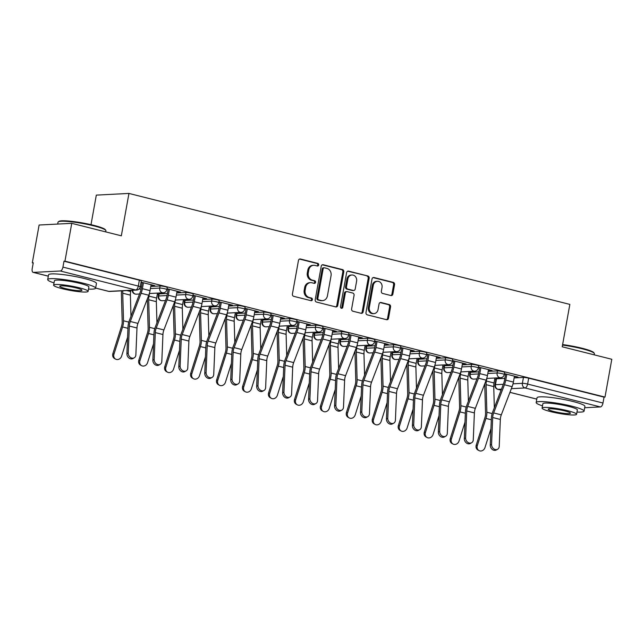 <?xml version="1.0" encoding="UTF-8"?>
<svg xmlns="http://www.w3.org/2000/svg" width="644" height="644" viewBox="0 0 644 644"><rect width="100%" height="100%" fill="white"/><g stroke="black" fill="none" stroke-linecap="round" stroke-linejoin="round"><path stroke-width="0.97" d="M318.691 264.974A1.336 1.167 87 0 0 317.782 263.38L300.426 259.009A1.908 1.666 87 0 0 298.462 260.466L292.416 294.05A1.908 1.666 87 0 0 293.712 296.329L311.068 300.692A1.336 1.167 87 0 0 311.535 298.083L309.289 297.512A6.118 5.329 87 0 1 305.143 290.227L305.642 287.433A6.118 5.329 87 0 1 310.553 282.644A6.118 5.329 87 0 1 311.946 282.78L314.192 283.344A1.336 1.167 87 0 0 314.658 280.728L312.412 280.164A6.118 5.329 87 0 1 308.259 272.879L308.766 270.078A6.118 5.329 87 0 1 313.676 265.288A6.118 5.329 87 0 1 315.069 265.425L317.307 265.988A1.336 1.167 87 0 0 318.691 264.974M317.114 265.94A1.336 1.167 87 0 0 316.832 263.428L299.524 259.073M310.867 300.643A1.336 1.167 87 0 0 310.585 298.132L308.339 297.568L309.289 297.512M313.99 283.296A1.336 1.167 87 0 0 313.709 280.776L311.463 280.212L312.412 280.164M478.878 371.862L470.563 372.288A3.896 0.491 -169.8 0 0 470.056 372.433L469.685 374.526A3.896 0.491 10.2 0 1 470.184 374.381L478.5 373.947M452.925 365.325L444.61 365.752A3.896 0.491 -169.8 0 0 444.102 365.905L443.732 367.998A3.896 0.491 10.2 0 1 444.231 367.845L452.547 367.418M426.972 358.797L418.656 359.223A3.896 0.491 -169.8 0 0 418.149 359.368L417.771 361.461A3.896 0.491 10.2 0 1 418.278 361.316L426.594 360.882M401.019 352.26L392.703 352.687A3.896 0.491 -169.8 0 0 392.196 352.84L391.818 354.933A3.896 0.491 10.2 0 1 392.325 354.78L400.64 354.353M375.066 345.731L366.75 346.158A3.896 0.491 -169.8 0 0 366.243 346.303L365.864 348.396A3.896 0.491 10.2 0 1 366.372 348.251L374.687 347.816M349.112 339.195L340.789 339.621A3.896 0.491 -169.8 0 0 340.29 339.774L339.911 341.867A3.896 0.491 10.2 0 1 340.418 341.714L348.734 341.288M323.151 332.666L314.836 333.093A3.896 0.491 -169.8 0 0 314.336 333.238L313.958 335.331A3.896 0.491 10.2 0 1 314.465 335.186L322.773 334.751M297.198 326.13L288.882 326.556A3.896 0.491 -169.8 0 0 288.375 326.709L288.005 328.802A3.896 0.491 10.2 0 1 288.504 328.649L296.82 328.223M271.245 319.601L262.929 320.028A3.896 0.491 -169.8 0 0 262.422 320.173L262.052 322.266A3.896 0.491 10.2 0 1 262.551 322.121L270.866 321.686M245.292 313.065L236.976 313.491A3.896 0.491 -169.8 0 0 236.469 313.644L236.09 315.737A3.896 0.491 10.2 0 1 236.598 315.584L244.913 315.158M219.338 306.536L211.023 306.963A3.896 0.491 -169.8 0 0 210.516 307.108L210.137 309.201A3.896 0.491 10.2 0 1 210.644 309.056L218.96 308.621M193.385 299.999L185.07 300.426A3.896 0.491 -169.8 0 0 184.562 300.579L184.184 302.672A3.896 0.491 10.2 0 1 184.691 302.519L193.007 302.092M167.432 293.471L159.108 293.897A3.896 0.491 -169.8 0 0 158.609 294.042L158.231 296.135A3.896 0.491 10.2 0 1 158.738 295.99L167.054 295.556M390.9 295.532A1.908 1.666 87 0 0 392.872 294.075L394.563 284.656A1.908 1.666 87 0 0 393.267 282.378L373.995 277.532A1.908 1.666 87 0 0 372.031 278.981L365.985 312.565A1.908 1.666 87 0 0 367.281 314.844L386.553 319.69A1.908 1.666 87 0 0 388.525 318.241L390.57 306.858A1.908 1.666 87 0 0 389.274 304.58L381.031 302.503A1.908 1.666 87 0 0 379.058 303.96L378.044 309.603A5.112 4.46 87 0 1 373.939 313.612A5.112 4.46 87 0 1 369.31 307.405L373.287 285.3A5.112 4.46 87 0 1 377.392 281.291A5.112 4.46 87 0 1 382.021 287.498L381.361 291.177A1.908 1.666 87 0 0 382.657 293.455L390.9 295.532M60.343 271.003L33.416 272.396A3.896 1.843 -75.9 0 1 33.15 272.372A3.896 1.843 -75.9 0 1 32.2 268.693L33.263 262.8L32.305 262.849L39.115 225.022L71.75 223.339L121.33 235.817L128.953 193.433L569.843 304.403L562.22 346.786L611.8 359.272L604.998 397.09L64.947 261.166L63.998 261.214L62.935 267.107L138.299 286.073A3.896 0.491 10.2 0 1 140.231 286.862L141.294 280.969A3.896 0.491 10.2 0 0 139.362 280.18L138.299 286.073A3.896 1.843 -75.9 0 1 135.715 289.977L60.343 271.003A3.896 1.843 -75.9 0 0 62.935 267.107M71.75 223.339L64.947 261.166M343.775 271.873A1.908 1.666 87 0 0 342.479 269.594L323.208 264.748A1.908 1.666 87 0 0 321.243 266.197L315.198 299.782A1.908 1.666 87 0 0 316.494 302.06L335.766 306.906A1.908 1.666 87 0 0 337.738 305.457L343.775 271.873L342.825 271.921A1.908 1.666 87 0 0 341.529 269.643L322.306 264.805M348.605 271.14L367.877 275.986A1.908 1.666 87 0 1 369.173 278.264L363.127 311.849A1.908 1.666 87 0 1 361.163 313.298L352.912 311.229A1.908 1.666 87 0 1 351.616 308.951L354.071 295.33A1.908 1.666 87 0 0 352.767 293.052L347.301 291.676A1.908 1.666 87 0 0 345.329 293.133L342.777 307.309A1.336 1.167 87 0 1 340.491 306.737L346.633 272.589A1.908 1.666 87 0 1 348.605 271.14L347.744 271.18M496.516 378.817L495.461 384.709A3.896 0.491 10.2 0 0 494.954 384.862L496.017 378.97A3.896 0.491 10.2 0 1 496.516 378.817L504.832 378.39M514.145 377.915L523.443 377.432L522.389 383.325A3.896 0.491 10.2 0 1 527.613 384.066L602.985 403.031A3.896 1.843 104.1 0 1 600.393 406.936L584.68 407.741M32.305 262.849L33.214 263.074M157.305 294.308L158.505 294.614M183.258 300.837L184.458 301.142M209.211 307.373L210.411 307.679M235.165 313.902L236.372 314.208M261.118 320.438L262.325 320.744M287.071 326.967L288.279 327.273M313.024 333.503L314.232 333.809M338.986 340.032L340.185 340.338M364.939 346.569L366.138 346.875M390.892 353.097L392.091 353.403M416.845 359.634L418.045 359.94M442.798 366.162L444.006 366.468M468.751 372.699L469.959 373.005M494.705 379.227L495.912 379.533M91.005 224.676L96.318 195.116L128.953 193.433M604.998 397.09L604.04 397.139L602.985 403.031M151.026 285.107L153.256 285.67L153.336 285.26M153.256 285.67L154.689 285.598L141.076 282.169M159.406 292.988L160.227 292.948M160.187 293.189L161.612 293.109L160.831 292.915M176.979 291.643L179.217 292.207L179.29 291.788M179.217 292.207L180.642 292.135L167.029 288.705M185.359 299.524L186.18 299.484M186.14 299.718L187.565 299.645L186.784 299.452M202.941 298.172L205.17 298.736L205.243 298.325M205.17 298.736L206.595 298.663L192.983 295.234M211.312 306.053L212.134 306.013M212.093 306.254L213.518 306.174L212.745 305.981M228.894 304.709L231.124 305.272L231.196 304.853M231.124 305.272L232.548 305.2L218.936 301.77M237.266 312.59L238.087 312.549M238.047 312.783L239.471 312.71L238.699 312.517M254.847 311.237L257.077 311.801L257.149 311.39M257.077 311.801L258.502 311.728L244.889 308.299M263.227 319.118L264.04 319.078M264 319.319L265.425 319.239L264.652 319.046M280.8 317.774L283.03 318.337L283.102 317.919M283.03 318.337L284.455 318.265L270.842 314.836M289.18 325.655L290.001 325.614M289.953 325.848L291.386 325.775L290.605 325.582M306.753 324.302L308.983 324.866L309.064 324.455M308.983 324.866L310.416 324.793L296.803 321.364M315.133 332.183L315.954 332.143M315.906 332.385L317.339 332.304L316.558 332.111M332.707 330.839L334.936 331.402L335.017 330.984M334.936 331.402L336.369 331.33L322.757 327.901M341.087 338.72L341.908 338.68M341.867 338.913L343.292 338.841L342.511 338.647M358.66 337.367L360.898 337.931L360.97 337.52M360.898 337.931L362.322 337.858L348.71 334.429M367.04 345.248L367.861 345.208M367.821 345.45L369.245 345.369L368.465 345.176M384.621 343.904L386.851 344.468L386.923 344.049M386.851 344.468L388.276 344.395L374.663 340.966M392.993 351.785L393.814 351.745M393.774 351.978L395.199 351.906L394.426 351.713M410.574 350.433L412.804 350.996L412.876 350.586M412.804 350.996L414.229 350.924L400.616 347.494M418.946 358.314L419.767 358.273M419.727 358.515L421.152 358.434L420.379 358.241M436.527 356.969L438.757 357.533L438.83 357.114M438.757 357.533L440.182 357.46L426.57 354.031M444.907 364.85L445.72 364.81M445.68 365.043L447.105 364.971L446.332 364.778M462.481 363.498L464.71 364.061L464.783 363.651M464.71 364.061L466.135 363.989L452.523 360.56M470.861 371.379L471.682 371.338M471.633 371.58L473.066 371.499L472.285 371.306M488.434 370.034L490.664 370.598L490.744 370.179M490.664 370.598L492.096 370.525L478.484 367.096M488.192 371.379L497.49 370.896L497.112 372.989A3.896 0.491 10.2 0 1 501.467 373.528A3.896 0.491 10.2 0 1 504.276 374.518L504.654 372.425A3.896 0.491 -169.8 0 0 501.845 371.435A3.896 0.491 -169.8 0 0 497.49 370.896M462.239 364.85L471.537 364.367L471.158 366.46A3.896 0.491 10.2 0 1 475.514 366.991A3.896 0.491 10.2 0 1 478.323 367.982L478.693 365.897A3.896 0.491 -169.8 0 0 475.892 364.907A3.896 0.491 -169.8 0 0 471.537 364.367M436.286 358.314L445.584 357.831L445.205 359.924A3.896 0.491 10.2 0 1 449.56 360.463A3.896 0.491 10.2 0 1 452.37 361.453L452.74 359.36A3.896 0.491 -169.8 0 0 449.939 358.37A3.896 0.491 -169.8 0 0 445.584 357.831M410.333 351.785L419.63 351.302L419.252 353.395A3.896 0.491 10.2 0 1 423.607 353.926A3.896 0.491 10.2 0 1 426.409 354.916L426.787 352.832A3.896 0.491 -169.8 0 0 423.985 351.841A3.896 0.491 -169.8 0 0 419.63 351.302M384.371 345.248L393.677 344.765L393.299 346.858A3.896 0.491 10.2 0 1 397.654 347.398A3.896 0.491 10.2 0 1 400.455 348.388L400.834 346.295A3.896 0.491 -169.8 0 0 398.024 345.305A3.896 0.491 -169.8 0 0 393.677 344.765M358.418 338.72L367.716 338.237L367.346 340.33A3.896 0.491 10.2 0 1 371.701 340.861A3.896 0.491 10.2 0 1 374.502 341.851L374.88 339.766A3.896 0.491 -169.8 0 0 372.071 338.776A3.896 0.491 -169.8 0 0 367.716 338.237M332.465 332.183L341.763 331.7L341.392 333.793A3.896 0.491 10.2 0 1 345.739 334.333A3.896 0.491 10.2 0 1 348.549 335.323L348.927 333.23A3.896 0.491 -169.8 0 0 346.118 332.24A3.896 0.491 -169.8 0 0 341.763 331.7M306.512 325.655L315.81 325.172L315.431 327.265A3.896 0.491 10.2 0 1 319.786 327.796A3.896 0.491 10.2 0 1 322.596 328.786L322.974 326.701A3.896 0.491 -169.8 0 0 320.165 325.711A3.896 0.491 -169.8 0 0 315.81 325.172M280.559 319.118L289.856 318.635L289.478 320.728A3.896 0.491 10.2 0 1 293.833 321.267A3.896 0.491 10.2 0 1 296.643 322.258L297.013 320.165A3.896 0.491 -169.8 0 0 294.211 319.174A3.896 0.491 -169.8 0 0 289.856 318.635M254.605 312.59L263.903 312.107L263.525 314.2A3.896 0.491 10.2 0 1 267.88 314.731A3.896 0.491 10.2 0 1 270.689 315.721L271.06 313.636A3.896 0.491 -169.8 0 0 268.258 312.646A3.896 0.491 -169.8 0 0 263.903 312.107M228.652 306.053L237.95 305.57L237.572 307.663A3.896 0.491 10.2 0 1 241.927 308.202A3.896 0.491 10.2 0 1 244.728 309.192L245.106 307.099A3.896 0.491 -169.8 0 0 242.305 306.109A3.896 0.491 -169.8 0 0 237.95 305.57M202.691 299.524L211.997 299.041L211.618 301.134A3.896 0.491 10.2 0 1 215.973 301.666A3.896 0.491 10.2 0 1 218.775 302.656L219.153 300.571A3.896 0.491 -169.8 0 0 216.344 299.581A3.896 0.491 -169.8 0 0 211.997 299.041M176.738 292.988L186.036 292.505L185.665 294.598A3.896 0.491 10.2 0 1 190.02 295.137A3.896 0.491 10.2 0 1 192.822 296.127L193.2 294.034A3.896 0.491 -169.8 0 0 190.391 293.044A3.896 0.491 -169.8 0 0 186.036 292.505M140.199 286.999L141.471 286.934M150.785 286.459L160.082 285.976L159.712 288.069A3.896 0.491 10.2 0 1 164.059 288.601A3.896 0.491 10.2 0 1 166.868 289.591L167.247 287.506A3.896 0.491 -169.8 0 0 164.437 286.516A3.896 0.491 -169.8 0 0 160.082 285.976M496.814 377.915L497.635 377.875M514.387 376.563L518.05 377.054L504.437 373.625M140.996 282.587L142.203 282.893M497.587 378.108L499.019 378.036L498.239 377.843M516.617 377.126L516.697 376.716M604.04 397.139L528.676 378.173A3.896 0.491 -169.8 0 0 523.443 377.432M63.998 261.214L139.362 280.18M166.957 289.116L168.156 289.422M192.91 295.652L194.11 295.958M218.863 302.181L220.063 302.487M244.817 308.718L246.016 309.023M270.77 315.246L271.977 315.552M296.723 321.783L297.931 322.081M322.676 328.311L323.884 328.617M348.637 334.848L349.837 335.146M374.591 341.376L375.79 341.682M400.544 347.913L401.743 348.211M426.497 354.442L427.697 354.747M452.45 360.978L453.658 361.276M478.403 367.507L479.611 367.813M504.357 374.043L505.564 374.341M313.676 265.288L312.726 265.336A6.118 5.329 87 0 0 307.816 270.134L308.766 270.078M311.463 280.212A6.118 5.329 87 0 1 307.309 272.927L307.816 270.134M310.553 282.644L309.603 282.692A6.118 5.329 87 0 0 304.692 287.482L305.642 287.433M308.339 297.568A6.118 5.329 87 0 1 304.185 290.283L304.692 287.482M335.717 306.898A1.908 1.666 87 0 0 336.788 305.506L342.825 271.921M324.536 267.807A1.336 1.167 87 0 0 323.159 268.83L317.854 298.309A1.336 1.167 87 0 0 318.764 299.903L321.131 300.498A6.118 5.329 87 0 0 322.523 300.635A6.118 5.329 87 0 0 327.434 295.838L331.056 275.688A6.118 5.329 87 0 0 326.902 268.403L324.536 267.807M323.586 267.856A1.336 1.167 87 0 0 322.209 268.878L323.159 268.83M322.523 300.635L321.565 300.684A6.118 5.329 87 0 1 320.181 300.547L317.814 299.951A1.336 1.167 87 0 1 316.904 298.357L322.209 268.878M347.704 271.196L367.877 275.986M361.115 313.29A1.908 1.666 87 0 0 362.178 311.897L368.223 278.313A1.908 1.666 87 0 0 366.927 276.034M346.866 291.635L345.917 291.684A1.908 1.666 87 0 0 344.379 293.181L341.827 307.357L342.777 307.309M341.223 308.267A1.336 1.167 87 0 0 341.827 307.357M356.607 281.195A5.112 4.46 87 0 0 351.978 274.996A5.112 4.46 87 0 0 347.873 278.997L346.472 286.789A1.908 1.666 87 0 0 347.768 289.067L353.242 290.444A1.908 1.666 87 0 0 355.206 288.987L356.607 281.195M351.978 274.996L351.028 275.044A5.112 4.46 87 0 0 346.923 279.045L347.873 278.997M353.677 290.484L352.719 290.533A1.908 1.666 87 0 1 352.292 290.492L346.818 289.116A1.908 1.666 87 0 1 345.522 286.838L346.923 279.045M377.392 281.291L376.434 281.339A5.112 4.46 87 0 0 372.337 285.348L373.287 285.3M373.939 313.612L372.989 313.66A5.112 4.46 87 0 1 368.352 307.454L372.337 285.348M386.505 319.682A1.908 1.666 87 0 0 387.575 318.289L389.62 306.906A1.908 1.666 87 0 0 388.324 304.628L380.121 302.567M390.852 295.524A1.908 1.666 87 0 0 391.922 294.131L393.613 284.704A1.908 1.666 87 0 0 392.317 282.426L373.093 277.588M115.598 359.111L114.519 358.515A4.476 3.912 -60.8 0 1 112.877 353.637L113.948 354.232A4.476 3.912 119.2 0 0 115.598 359.111A4.476 3.912 119.2 0 0 121.603 356.164L127.584 337.263M130.885 290.355L130.676 291.515A9.732 4.605 -75.9 0 0 130.386 295.137L130.974 316.276M121.603 290.838A12.268 5.796 -75.9 0 0 121.418 294.219L122.191 321.799A7.205 3.405 104.1 0 1 121.507 326.363L112.877 353.637M122.843 290.774A9.732 4.605 -75.9 0 0 122.73 293.213L123.503 320.793A9.732 4.605 104.1 0 1 122.585 326.959L113.948 354.232M128.22 352.944A4.476 3.614 61.2 0 0 130.177 357.219A4.476 3.614 61.2 0 0 134.202 357.831A4.476 3.614 61.2 0 0 135.868 354.876L136.987 327.989L129.331 326.057L128.22 352.944L126.908 353.669A4.476 3.614 -118.8 0 0 128.864 357.943A4.476 3.614 -118.8 0 0 132.889 358.555L134.202 357.831M142.276 282.474L141.149 288.754A9.732 4.605 104.1 0 1 140.126 292.416L129.323 320.591A9.732 4.605 -75.9 0 0 128.019 326.782L126.908 353.669M143.451 282.772L142.388 288.689A12.268 5.796 104.1 0 1 141.1 293.302L130.297 321.477A7.205 3.405 -75.9 0 0 129.331 326.057M151.107 284.696L150.036 290.613A12.268 5.796 104.1 0 1 148.756 295.226L137.945 323.409A7.205 3.405 -75.9 0 0 136.987 327.989M141.551 365.639L140.481 365.043A4.476 3.912 -60.8 0 1 138.83 360.173L139.909 360.769A4.476 3.912 119.2 0 0 141.551 365.639A4.476 3.912 119.2 0 0 147.557 362.693L153.538 343.799M149.448 293.503L148.973 296.119A9.732 4.605 -75.9 0 0 148.684 299.742L149.456 327.321A9.732 4.605 104.1 0 1 148.539 333.495L139.909 360.769M157.522 293.084L156.629 298.043A9.732 4.605 -75.9 0 0 156.339 301.674L156.935 322.805M147.42 298.711A12.268 5.796 -75.9 0 0 147.371 300.748L148.144 328.327A7.205 3.405 104.1 0 1 147.468 332.9L138.83 360.173M167.504 372.176L166.434 371.58A4.476 3.912 -60.8 0 1 164.784 366.702L165.862 367.297A4.476 3.912 119.2 0 0 167.504 372.176A4.476 3.912 119.2 0 0 173.51 369.229L179.491 350.328M175.401 300.04L174.927 302.656A9.732 4.605 -75.9 0 0 174.637 306.278L175.41 333.858A9.732 4.605 104.1 0 1 174.492 340.024L165.862 367.297M183.476 299.621L182.582 304.58A9.732 4.605 -75.9 0 0 182.292 308.202L182.888 329.342M173.373 305.24A12.268 5.796 -75.9 0 0 173.325 307.285L174.097 334.864A7.205 3.405 104.1 0 1 173.421 339.428L164.784 366.702M154.174 359.481A4.476 3.614 61.2 0 0 156.13 363.755A4.476 3.614 61.2 0 0 160.155 364.367A4.476 3.614 61.2 0 0 161.821 361.405L162.94 334.518L155.285 332.594L154.174 359.481L152.861 360.205A4.476 3.614 -118.8 0 0 154.826 364.48A4.476 3.614 -118.8 0 0 158.851 365.084L160.155 364.367M168.229 289.011L167.102 295.29A9.732 4.605 104.1 0 1 166.08 298.945L155.276 327.12A9.732 4.605 -75.9 0 0 153.972 333.318L152.861 360.205M169.404 289.301L168.342 295.226A12.268 5.796 104.1 0 1 167.054 299.838L156.251 328.013A7.205 3.405 -75.9 0 0 155.285 332.594M177.06 291.233L175.989 297.15A12.268 5.796 104.1 0 1 174.709 301.762L163.898 329.937A7.205 3.405 -75.9 0 0 162.94 334.518M180.127 366.009A4.476 3.614 61.2 0 0 182.091 370.284A4.476 3.614 61.2 0 0 186.108 370.896A4.476 3.614 61.2 0 0 187.782 367.941L188.893 341.054L181.238 339.122L180.127 366.009L178.815 366.734A4.476 3.614 -118.8 0 0 180.779 371.008A4.476 3.614 -118.8 0 0 184.804 371.62L186.108 370.896M194.182 295.54L193.055 301.819A9.732 4.605 104.1 0 1 192.041 305.481L181.23 333.656A9.732 4.605 -75.9 0 0 179.926 339.847L178.815 366.734M195.357 295.838L194.295 301.754A12.268 5.796 104.1 0 1 193.007 306.367L182.204 334.542A7.205 3.405 -75.9 0 0 181.238 339.122M203.013 297.761L201.95 303.678A12.268 5.796 104.1 0 1 200.662 308.291L189.859 336.474A7.205 3.405 -75.9 0 0 188.893 341.054M58.29 221.834L58.958 221.375A23.756 3.011 10.2 0 1 93.686 225.32A23.756 3.011 10.2 0 1 105.326 229.715L105.801 230.375A24.335 3.083 -169.8 0 0 93.863 225.875A24.335 3.083 -169.8 0 0 58.29 221.834A24.335 3.083 -169.8 0 0 58.024 222.18L57.686 224.064M105.729 231.896L105.922 230.802A24.335 3.083 -169.8 0 0 105.801 230.375M88.51 289.1A24.335 3.083 -169.8 0 0 95.594 288.198A24.335 3.083 -169.8 0 0 83.535 283.279A24.335 3.083 -169.8 0 0 47.696 279.585A24.335 3.083 -169.8 0 0 54.024 282.893M95.594 288.198L96.455 283.449A24.335 3.083 -169.8 0 0 84.396 278.53A24.335 3.083 -169.8 0 0 48.55 274.827L47.696 279.585M53.613 285.163L54.402 280.792A17.525 2.222 10.2 0 1 80.21 283.449A17.525 2.222 10.2 0 1 88.888 286.999L88.099 291.37A17.525 2.222 -169.8 0 0 79.421 287.82A17.525 2.222 -169.8 0 0 53.613 285.163A17.525 2.222 -169.8 0 0 62.291 288.705A17.525 2.222 -169.8 0 0 88.099 291.37M76.378 287.981A11.294 1.433 -169.8 0 0 59.747 286.266A11.294 1.433 -169.8 0 0 65.342 288.544A11.294 1.433 -169.8 0 0 81.973 290.267A11.294 1.433 -169.8 0 0 76.378 287.981M562.615 344.588A23.756 3.011 10.2 0 1 582.16 348.267A23.756 3.011 10.2 0 1 593.8 352.662L594.275 353.323A24.335 3.083 -169.8 0 0 582.337 348.823A24.335 3.083 -169.8 0 0 562.526 345.079M594.203 354.836L594.396 353.749A24.335 3.083 -169.8 0 0 594.275 353.323M576.984 412.047A24.335 3.083 -169.8 0 0 584.068 411.146A24.335 3.083 -169.8 0 0 572.009 406.227A24.335 3.083 -169.8 0 0 536.17 402.532A24.335 3.083 -169.8 0 0 542.498 405.841M584.068 411.146L584.921 406.396A24.335 3.083 -169.8 0 0 572.87 401.47A24.335 3.083 -169.8 0 0 537.024 397.775L536.17 402.532M542.087 408.111L542.876 403.732A17.525 2.222 10.2 0 1 568.684 406.396A17.525 2.222 10.2 0 1 577.362 409.938L576.573 414.309A17.525 2.222 -169.8 0 0 567.895 410.767A17.525 2.222 -169.8 0 0 542.087 408.111A17.525 2.222 -169.8 0 0 550.765 411.653A17.525 2.222 -169.8 0 0 576.573 414.309M564.852 410.928A11.294 1.433 -169.8 0 0 548.221 409.214A11.294 1.433 -169.8 0 0 553.816 411.492A11.294 1.433 -169.8 0 0 570.447 413.207A11.294 1.433 -169.8 0 0 564.852 410.928M193.458 378.704L192.387 378.108A4.476 3.912 -60.8 0 1 190.745 373.238L191.815 373.834A4.476 3.912 119.2 0 0 193.458 378.704A4.476 3.912 119.2 0 0 199.471 375.758L205.444 356.865M201.355 306.568L200.888 309.184A9.732 4.605 -75.9 0 0 200.59 312.807L201.371 340.386A9.732 4.605 104.1 0 1 200.445 346.561L191.815 373.834M209.429 306.15L208.535 311.108A9.732 4.605 -75.9 0 0 208.245 314.739L208.841 335.87M199.326 311.777A12.268 5.796 -75.9 0 0 199.278 313.813L200.059 341.392A7.205 3.405 104.1 0 1 199.374 345.965L190.745 373.238M219.411 385.241L218.34 384.645A4.476 3.912 -60.8 0 1 216.698 379.767L217.769 380.363A4.476 3.912 119.2 0 0 219.411 385.241A4.476 3.912 119.2 0 0 225.424 382.295L231.405 363.393M227.308 313.105L226.841 315.721A9.732 4.605 -75.9 0 0 226.543 319.344L227.324 346.923A9.732 4.605 104.1 0 1 226.398 353.089L217.769 380.363M235.382 312.686L234.488 317.645A9.732 4.605 -75.9 0 0 234.199 321.267L234.794 342.407M225.279 318.305A12.268 5.796 -75.9 0 0 225.231 320.35L226.012 347.929A7.205 3.405 104.1 0 1 225.328 352.493L216.698 379.767M245.364 391.769L244.293 391.174A4.476 3.912 -60.8 0 1 242.651 386.303L243.722 386.899A4.476 3.912 119.2 0 0 245.364 391.769A4.476 3.912 119.2 0 0 251.377 388.823L257.358 369.93M253.261 319.633L252.794 322.25A9.732 4.605 -75.9 0 0 252.504 325.872L253.277 353.451A9.732 4.605 104.1 0 1 252.351 359.626L243.722 386.899M261.335 319.215L260.45 324.173A9.732 4.605 -75.9 0 0 260.152 327.804L260.748 348.935M251.232 324.842A12.268 5.796 -75.9 0 0 251.192 326.878L251.965 354.458A7.205 3.405 104.1 0 1 251.281 359.03L242.651 386.303M206.08 372.546A4.476 3.614 61.2 0 0 208.044 376.821A4.476 3.614 61.2 0 0 212.069 377.432A4.476 3.614 61.2 0 0 213.736 374.47L214.846 347.583L207.191 345.659L206.08 372.546L204.768 373.27A4.476 3.614 -118.8 0 0 206.732 377.537A4.476 3.614 -118.8 0 0 210.757 378.149L212.069 377.432M220.143 302.076L219.008 308.355A9.732 4.605 104.1 0 1 217.994 312.01L207.183 340.185A9.732 4.605 -75.9 0 0 205.879 346.383L204.768 373.27M221.311 302.366L220.248 308.291A12.268 5.796 104.1 0 1 218.96 312.904L208.157 341.079A7.205 3.405 -75.9 0 0 207.191 345.659M228.966 304.298L227.904 310.215A12.268 5.796 104.1 0 1 226.616 314.827L215.812 343.002A7.205 3.405 -75.9 0 0 214.846 347.583M232.033 379.075A4.476 3.614 61.2 0 0 233.997 383.349A4.476 3.614 61.2 0 0 238.022 383.961A4.476 3.614 61.2 0 0 239.689 381.007L240.8 354.12L233.144 352.188L232.033 379.075L230.721 379.799A4.476 3.614 -118.8 0 0 232.685 384.074A4.476 3.614 -118.8 0 0 236.71 384.685L238.022 383.961M246.097 308.605L244.962 314.884A9.732 4.605 104.1 0 1 243.947 318.547L233.136 346.722A9.732 4.605 -75.9 0 0 231.84 352.912L230.721 379.799M247.264 308.903L246.201 314.819A12.268 5.796 104.1 0 1 244.921 319.432L234.11 347.607A7.205 3.405 -75.9 0 0 233.144 352.188M254.919 310.827L253.857 316.743A12.268 5.796 104.1 0 1 252.569 321.356L241.766 349.539A7.205 3.405 -75.9 0 0 240.8 354.12M257.986 385.611A4.476 3.614 61.2 0 0 259.951 389.886A4.476 3.614 61.2 0 0 263.976 390.497A4.476 3.614 61.2 0 0 265.642 387.535L266.753 360.648L259.105 358.724L257.986 385.611L256.674 386.336A4.476 3.614 -118.8 0 0 258.638 390.602A4.476 3.614 -118.8 0 0 262.663 391.214L263.976 390.497M272.05 315.141L270.923 321.42A9.732 4.605 104.1 0 1 269.9 325.075L259.089 353.25A9.732 4.605 -75.9 0 0 257.793 359.449L256.674 386.336M273.225 315.431L272.154 321.356A12.268 5.796 104.1 0 1 270.874 325.969L260.063 354.144A7.205 3.405 -75.9 0 0 259.105 358.724M280.873 317.363L279.81 323.28A12.268 5.796 104.1 0 1 278.522 327.893L267.719 356.068A7.205 3.405 -75.9 0 0 266.753 360.648M271.325 398.306L270.247 397.71A4.476 3.912 -60.8 0 1 268.604 392.832L269.675 393.428A4.476 3.912 119.2 0 0 271.325 398.306A4.476 3.912 119.2 0 0 277.331 395.36L283.312 376.458M279.214 326.17L278.747 328.786A9.732 4.605 -75.9 0 0 278.458 332.409L279.23 359.988A9.732 4.605 104.1 0 1 278.313 366.154L269.675 393.428M287.296 325.751L286.403 330.71A9.732 4.605 -75.9 0 0 286.105 334.333L286.701 355.472M277.194 331.37A12.268 5.796 -75.9 0 0 277.145 333.415L277.918 360.994A7.205 3.405 104.1 0 1 277.234 365.559L268.604 392.832M283.94 392.14A4.476 3.614 61.2 0 0 285.904 396.414A4.476 3.614 61.2 0 0 289.929 397.026A4.476 3.614 61.2 0 0 291.595 394.072L292.706 367.185L285.059 365.253L283.94 392.14L282.636 392.864A4.476 3.614 -118.8 0 0 284.592 397.139A4.476 3.614 -118.8 0 0 288.617 397.751L289.929 397.026M298.003 321.67L296.876 327.949A9.732 4.605 104.1 0 1 295.854 331.612L285.051 359.787A9.732 4.605 -75.9 0 0 283.746 365.977L282.636 392.864M299.178 321.968L298.108 327.885A12.268 5.796 104.1 0 1 296.828 332.497L286.017 360.672A7.205 3.405 -75.9 0 0 285.059 365.253M306.826 323.892L305.763 329.809A12.268 5.796 104.1 0 1 304.483 334.421L293.672 362.604A7.205 3.405 -75.9 0 0 292.706 367.185M297.278 404.834L296.2 404.239A4.476 3.912 -60.8 0 1 294.558 399.369L295.628 399.964A4.476 3.912 119.2 0 0 297.278 404.834A4.476 3.912 119.2 0 0 303.284 401.888L309.265 382.995M305.176 332.698L304.701 335.315A9.732 4.605 -75.9 0 0 304.411 338.937L305.184 366.517A9.732 4.605 104.1 0 1 304.266 372.691L295.628 399.964M313.25 332.28L312.356 337.239A9.732 4.605 -75.9 0 0 312.066 340.869L312.654 362M303.147 337.907A12.268 5.796 -75.9 0 0 303.099 339.943L303.871 367.523A7.205 3.405 104.1 0 1 303.187 372.095L294.558 399.369M309.901 398.676A4.476 3.614 61.2 0 0 311.857 402.951A4.476 3.614 61.2 0 0 315.882 403.563A4.476 3.614 61.2 0 0 317.548 400.6L318.659 373.713L311.012 371.789L309.901 398.676L308.589 399.401A4.476 3.614 -118.8 0 0 310.545 403.667A4.476 3.614 -118.8 0 0 314.57 404.279L315.882 403.563M323.956 328.207L322.829 334.486A9.732 4.605 104.1 0 1 321.807 338.14L311.004 366.315A9.732 4.605 -75.9 0 0 309.7 372.514L308.589 399.401M325.131 328.496L324.061 334.421A12.268 5.796 104.1 0 1 322.781 339.034L311.978 367.209A7.205 3.405 -75.9 0 0 311.012 371.789M332.787 330.428L331.716 336.345A12.268 5.796 104.1 0 1 330.436 340.958L319.625 369.133A7.205 3.405 -75.9 0 0 318.659 373.713M323.232 411.371L322.161 410.767A4.476 3.912 -60.8 0 1 320.511 405.897L321.589 406.493A4.476 3.912 119.2 0 0 323.232 411.371A4.476 3.912 119.2 0 0 329.237 408.425L335.218 389.523M331.129 339.235L330.654 341.851A9.732 4.605 -75.9 0 0 330.364 345.474L331.137 373.053A9.732 4.605 104.1 0 1 330.219 379.219L321.589 406.493M339.203 338.816L338.309 343.775A9.732 4.605 -75.9 0 0 338.019 347.398L338.615 368.537M329.1 344.435A12.268 5.796 -75.9 0 0 329.052 346.48L329.825 374.059A7.205 3.405 104.1 0 1 329.14 378.624L320.511 405.897M335.854 405.205A4.476 3.614 61.2 0 0 337.81 409.479A4.476 3.614 61.2 0 0 341.835 410.091A4.476 3.614 61.2 0 0 343.502 407.137L344.621 380.25L336.965 378.318L335.854 405.205L334.542 405.929A4.476 3.614 -118.8 0 0 336.498 410.204A4.476 3.614 -118.8 0 0 340.523 410.816L341.835 410.091M349.909 334.735L348.782 341.014A9.732 4.605 104.1 0 1 347.76 344.677L336.957 372.852A9.732 4.605 -75.9 0 0 335.653 379.042L334.542 405.929M351.085 335.033L350.022 340.95A12.268 5.796 104.1 0 1 348.734 345.562L337.931 373.737A7.205 3.405 -75.9 0 0 336.965 378.318M358.74 336.957L357.67 342.874A12.268 5.796 104.1 0 1 356.39 347.486L345.578 375.669A7.205 3.405 -75.9 0 0 344.621 380.25M349.185 417.9L348.114 417.304A4.476 3.912 -60.8 0 1 346.464 412.434L347.543 413.029A4.476 3.912 119.2 0 0 349.185 417.9A4.476 3.912 119.2 0 0 355.19 414.953L361.171 396.06M357.082 345.764L356.607 348.38A9.732 4.605 -75.9 0 0 356.317 352.002L357.09 379.582A9.732 4.605 104.1 0 1 356.172 385.756L347.543 413.029M365.156 345.345L364.263 350.304A9.732 4.605 -75.9 0 0 363.973 353.934L364.568 375.066M355.053 350.972A12.268 5.796 -75.9 0 0 355.005 353.009L355.778 380.588A7.205 3.405 104.1 0 1 355.102 385.16L346.464 412.434M361.807 411.741A4.476 3.614 61.2 0 0 363.763 416.016A4.476 3.614 61.2 0 0 367.788 416.628A4.476 3.614 61.2 0 0 369.455 413.665L370.574 386.778L362.918 384.854L361.807 411.741L360.495 412.466A4.476 3.614 -118.8 0 0 362.459 416.732A4.476 3.614 -118.8 0 0 366.484 417.344L367.788 416.628M375.863 341.272L374.736 347.551A9.732 4.605 104.1 0 1 373.721 351.205L362.91 379.38A9.732 4.605 -75.9 0 0 361.606 385.579L360.495 412.466M377.038 341.562L375.975 347.486A12.268 5.796 104.1 0 1 374.687 352.099L363.884 380.274A7.205 3.405 -75.9 0 0 362.918 384.854M384.693 343.485L383.623 349.41A12.268 5.796 104.1 0 1 382.343 354.023L371.54 382.198A7.205 3.405 -75.9 0 0 370.574 386.778M375.138 424.436L374.067 423.833A4.476 3.912 -60.8 0 1 372.417 418.962L373.496 419.558A4.476 3.912 119.2 0 0 375.138 424.436A4.476 3.912 119.2 0 0 381.151 421.49L387.125 402.589M383.035 352.3L382.568 354.916A9.732 4.605 -75.9 0 0 382.27 358.539L383.051 386.118A9.732 4.605 104.1 0 1 382.125 392.285L373.496 419.558M391.109 351.882L390.216 356.84A9.732 4.605 -75.9 0 0 389.926 360.463L390.522 381.602M381.007 357.501A12.268 5.796 -75.9 0 0 380.958 359.545L381.739 387.125A7.205 3.405 104.1 0 1 381.055 391.689L372.417 418.962M387.76 418.27A4.476 3.614 61.2 0 0 389.725 422.545A4.476 3.614 61.2 0 0 393.75 423.156A4.476 3.614 61.2 0 0 395.416 420.202L396.527 393.315L388.871 391.383L387.76 418.27L386.448 418.994A4.476 3.614 -118.8 0 0 388.413 423.269A4.476 3.614 -118.8 0 0 392.438 423.881L393.75 423.156M401.824 347.8L400.689 354.079A9.732 4.605 104.1 0 1 399.674 357.742L388.863 385.917A9.732 4.605 -75.9 0 0 387.559 392.107L386.448 418.994M402.991 348.098L401.928 354.015A12.268 5.796 104.1 0 1 400.64 358.627L389.837 386.803A7.205 3.405 -75.9 0 0 388.871 391.383M410.647 350.022L409.584 355.939A12.268 5.796 104.1 0 1 408.296 360.551L397.493 388.735A7.205 3.405 -75.9 0 0 396.527 393.315M401.091 430.965L400.021 430.369A4.476 3.912 -60.8 0 1 398.378 425.499L399.449 426.095A4.476 3.912 119.2 0 0 401.091 430.965A4.476 3.912 119.2 0 0 407.105 428.019L413.086 409.125M408.988 358.829L408.521 361.445A9.732 4.605 -75.9 0 0 408.224 365.067L409.004 392.647A9.732 4.605 104.1 0 1 408.079 398.821L399.449 426.095M417.062 358.41L416.169 363.369A9.732 4.605 -75.9 0 0 415.879 367L416.475 388.131M406.96 364.037A12.268 5.796 -75.9 0 0 406.911 366.074L407.692 393.653A7.205 3.405 104.1 0 1 407.008 398.225L398.378 425.499M413.714 424.807A4.476 3.614 61.2 0 0 415.678 429.081A4.476 3.614 61.2 0 0 419.703 429.693A4.476 3.614 61.2 0 0 421.369 426.731L422.48 399.844L414.825 397.92L413.714 424.807L412.401 425.531A4.476 3.614 -118.8 0 0 414.366 429.798A4.476 3.614 -118.8 0 0 418.391 430.409L419.703 429.693M427.777 354.337L426.642 360.616A9.732 4.605 104.1 0 1 425.628 364.271L414.816 392.446A9.732 4.605 -75.9 0 0 413.52 398.644L412.401 425.531M428.944 354.627L427.882 360.551A12.268 5.796 104.1 0 1 426.602 365.164L415.791 393.339A7.205 3.405 -75.9 0 0 414.825 397.92M436.6 356.551L435.537 362.475A12.268 5.796 104.1 0 1 434.249 367.088L423.446 395.263A7.205 3.405 -75.9 0 0 422.48 399.844M427.044 437.501L425.974 436.898A4.476 3.912 -60.8 0 1 424.332 432.027L425.402 432.623A4.476 3.912 119.2 0 0 427.044 437.501A4.476 3.912 119.2 0 0 433.058 434.555L439.039 415.654M434.941 365.365L434.475 367.982A9.732 4.605 -75.9 0 0 434.185 371.604L434.958 399.183A9.732 4.605 104.1 0 1 434.032 405.35L425.402 432.623M443.016 364.947L442.13 369.906A9.732 4.605 -75.9 0 0 441.832 373.528L442.428 394.667M432.913 370.566A12.268 5.796 -75.9 0 0 432.865 372.61L433.645 400.19A7.205 3.405 104.1 0 1 432.961 404.754L424.332 432.027M439.667 431.335A4.476 3.614 61.2 0 0 441.631 435.61A4.476 3.614 61.2 0 0 445.656 436.221A4.476 3.614 61.2 0 0 447.322 433.267L448.433 406.38L440.778 404.448L439.667 431.335L438.355 432.06A4.476 3.614 -118.8 0 0 440.319 436.334A4.476 3.614 -118.8 0 0 444.344 436.946L445.656 436.221M453.73 360.865L452.603 367.144A9.732 4.605 104.1 0 1 451.581 370.807L440.77 398.982A9.732 4.605 -75.9 0 0 439.474 405.173L438.355 432.06M454.897 361.163L453.835 367.08A12.268 5.796 104.1 0 1 452.555 371.693L441.744 399.868A7.205 3.405 -75.9 0 0 440.778 404.448M462.553 363.087L461.49 369.004A12.268 5.796 104.1 0 1 460.202 373.617L449.399 401.8A7.205 3.405 -75.9 0 0 448.433 406.38M453.006 444.03L451.927 443.434A4.476 3.912 -60.8 0 1 450.285 438.564L451.355 439.16A4.476 3.912 119.2 0 0 453.006 444.03A4.476 3.912 119.2 0 0 459.011 441.084L464.992 422.19M460.895 371.894L460.428 374.51A9.732 4.605 -75.9 0 0 460.138 378.133L460.911 405.712A9.732 4.605 104.1 0 1 459.985 411.886L451.355 439.16M468.977 371.475L468.083 376.434A9.732 4.605 -75.9 0 0 467.786 380.065L468.381 401.196M458.874 377.102A12.268 5.796 -75.9 0 0 458.826 379.139L459.599 406.718A7.205 3.405 104.1 0 1 458.914 411.291L450.285 438.564M465.62 437.872A4.476 3.614 61.2 0 0 467.584 442.146A4.476 3.614 61.2 0 0 471.609 442.758A4.476 3.614 61.2 0 0 473.276 439.796L474.387 412.909L466.739 410.985L465.62 437.872L464.316 438.596A4.476 3.614 -118.8 0 0 466.272 442.863A4.476 3.614 -118.8 0 0 470.297 443.475L471.609 442.758M479.683 367.402L478.556 373.673A9.732 4.605 104.1 0 1 477.534 377.336L466.731 405.511A9.732 4.605 -75.9 0 0 465.427 411.709L464.316 438.596M480.859 367.692L479.788 373.617A12.268 5.796 104.1 0 1 478.508 378.229L467.697 406.404A7.205 3.405 -75.9 0 0 466.739 410.985M488.506 369.616L487.444 375.541A12.268 5.796 104.1 0 1 486.164 380.153L475.353 408.328A7.205 3.405 -75.9 0 0 474.387 412.909M478.959 450.567L477.88 449.963A4.476 3.912 -60.8 0 1 476.238 445.093L477.309 445.688A4.476 3.912 119.2 0 0 478.959 450.567A4.476 3.912 119.2 0 0 484.964 447.62L490.945 428.719M486.856 378.431L486.381 381.047A9.732 4.605 -75.9 0 0 486.091 384.669L486.864 412.249A9.732 4.605 104.1 0 1 485.946 418.415L477.309 445.688M494.93 378.012L494.037 382.971A9.732 4.605 -75.9 0 0 493.747 386.593L494.334 407.733M484.827 383.631A12.268 5.796 -75.9 0 0 484.779 385.676L485.552 413.255A7.205 3.405 104.1 0 1 484.868 417.819L476.238 445.093M491.573 444.4A4.476 3.614 61.2 0 0 493.537 448.675A4.476 3.614 61.2 0 0 497.562 449.287A4.476 3.614 61.2 0 0 499.229 446.332L500.34 419.445L492.692 417.513L491.573 444.4L490.269 445.125A4.476 3.614 -118.8 0 0 492.225 449.399A4.476 3.614 -118.8 0 0 496.25 450.011L497.562 449.287M505.637 373.931L504.51 380.21A9.732 4.605 104.1 0 1 503.487 383.872L492.684 412.047A9.732 4.605 -75.9 0 0 491.38 418.238L490.269 445.125M506.812 374.228L505.741 380.145A12.268 5.796 104.1 0 1 504.461 384.758L493.65 412.933A7.205 3.405 -75.9 0 0 492.692 417.513M514.459 376.152L513.397 382.069A12.268 5.796 104.1 0 1 512.117 386.682L501.306 414.865A7.205 3.405 -75.9 0 0 500.34 419.445M316.832 263.428L317.782 263.38M310.585 298.132L311.535 298.083M313.709 280.776L314.658 280.728M470.563 372.288L470.184 374.381A3.896 3.397 87 0 0 472.833 379.018A3.896 3.397 -93 0 0 473.718 379.107L476.922 378.938M444.61 365.752L444.231 367.845A3.896 3.397 87 0 0 446.88 372.482A3.896 3.397 -93 0 0 447.757 372.57L450.969 372.409M418.656 359.223L418.278 361.316A3.896 3.397 87 0 0 420.918 365.953A3.896 3.397 -93 0 0 421.804 366.042L425.016 365.873M392.703 352.687L392.325 354.78A3.896 3.397 87 0 0 394.965 359.416A3.896 3.397 -93 0 0 395.851 359.505L399.055 359.344M366.75 346.158L366.372 348.251A3.896 3.397 87 0 0 369.012 352.888A3.896 3.397 -93 0 0 369.898 352.976L373.101 352.807M340.789 339.621L340.418 341.714A3.896 3.397 87 0 0 343.059 346.351A3.896 3.397 -93 0 0 343.944 346.44L347.148 346.279M314.836 333.093L314.465 335.186A3.896 3.397 87 0 0 317.106 339.823A3.896 3.397 -93 0 0 317.991 339.911L321.195 339.742M288.882 326.556L288.504 328.649A3.896 3.397 87 0 0 291.152 333.286A3.896 3.397 -93 0 0 292.038 333.375L295.242 333.214M262.929 320.028L262.551 322.121A3.896 3.397 87 0 0 265.199 326.758A3.896 3.397 -93 0 0 266.085 326.846L269.289 326.677M236.976 313.491L236.598 315.584A3.896 3.397 87 0 0 239.238 320.221A3.896 3.397 -93 0 0 240.123 320.31L243.335 320.149M211.023 306.963L210.644 309.056A3.896 3.397 87 0 0 213.285 313.692A3.896 3.397 -93 0 0 214.17 313.781L217.374 313.612M185.07 300.426L184.691 302.519A3.896 3.397 87 0 0 187.332 307.156A3.896 3.397 -93 0 0 188.217 307.244L191.421 307.083M159.108 293.897L158.738 295.99A3.896 3.397 87 0 0 161.378 300.627A3.896 3.397 -93 0 0 162.264 300.716L165.468 300.547M501.451 389.177L498.102 389.354A3.896 3.397 -93 0 1 495.461 384.709L503.318 384.307M513.026 383.808L522.389 383.325A3.896 3.397 -93 0 0 525.029 387.962L511.352 388.67M494.954 384.862A3.896 3.896 0 0 0 497.836 389.33A3.896 1.843 104.1 0 0 498.102 389.354L501.096 390.103M509.951 392.333L536.782 399.087M600.393 406.936L525.029 387.962A3.896 1.843 -75.9 0 0 527.613 384.066L528.676 378.173M95.626 288.053L108.788 291.362L135.715 289.977A3.896 3.397 87 0 0 136.6 290.066A3.896 3.896 0 0 0 140.231 286.862M33.416 272.396L48.316 276.139M487.814 373.472L497.112 372.989A3.896 3.397 -93 0 0 499.76 377.626A3.896 3.397 -93 0 0 500.646 377.714A3.896 3.896 0 0 0 504.276 374.518M461.861 366.935L471.158 366.46A3.896 3.397 -93 0 0 473.807 371.097A3.896 3.397 -93 0 0 474.692 371.186A3.896 3.896 0 0 0 478.323 367.982M435.908 360.407L445.205 359.924A3.896 3.397 -93 0 0 447.846 364.56A3.896 3.397 -93 0 0 448.731 364.649A3.896 3.896 0 0 0 452.37 361.453M409.954 353.87L419.252 353.395A3.896 3.397 -93 0 0 421.892 358.032A3.896 3.397 -93 0 0 422.778 358.12A3.896 3.896 0 0 0 426.409 354.916M384.001 347.341L393.299 346.858A3.896 3.397 -93 0 0 395.939 351.495A3.896 3.397 -93 0 0 396.825 351.584A3.896 3.896 0 0 0 400.455 348.388M358.048 340.805L367.346 340.33A3.896 3.397 -93 0 0 369.986 344.967A3.896 3.397 -93 0 0 370.872 345.055A3.896 3.896 0 0 0 374.502 341.851M332.087 334.276L341.392 333.793A3.896 3.397 -93 0 0 344.033 338.43A3.896 3.397 -93 0 0 344.918 338.519A3.896 3.896 0 0 0 348.549 335.323M306.133 327.74L315.431 327.265A3.896 3.397 -93 0 0 318.08 331.902A3.896 3.397 -93 0 0 318.965 331.99A3.896 3.896 0 0 0 322.596 328.786M280.18 321.211L289.478 320.728A3.896 3.397 -93 0 0 292.126 325.365A3.896 3.397 -93 0 0 293.012 325.453A3.896 3.896 0 0 0 296.643 322.258M254.227 314.675L263.525 314.2A3.896 3.397 -93 0 0 266.173 318.836A3.896 3.397 -93 0 0 267.051 318.925A3.896 3.896 0 0 0 270.689 315.721M228.274 308.146L237.572 307.663A3.896 3.397 -93 0 0 240.212 312.3A3.896 3.397 -93 0 0 241.098 312.388A3.896 3.896 0 0 0 244.728 309.192M202.321 301.609L211.618 301.134A3.896 3.397 -93 0 0 214.259 305.771A3.896 3.397 -93 0 0 215.144 305.86A3.896 3.896 0 0 0 218.775 302.656M176.367 295.081L185.665 294.598A3.896 3.397 -93 0 0 188.306 299.235A3.896 3.397 -93 0 0 189.191 299.323A3.896 3.896 0 0 0 192.822 296.127M138.919 289.14L141.1 289.027M150.406 288.544L159.712 288.069A3.896 3.397 -93 0 0 162.352 292.706A3.896 3.397 -93 0 0 163.238 292.795A3.896 3.896 0 0 0 166.868 289.591M139.515 294.018L136.311 294.179A3.896 3.397 -93 0 1 135.425 294.091A3.896 3.397 87 0 1 132.712 290.259M109.673 291.45A3.896 3.397 87 0 1 108.788 291.362A3.896 1.843 104.1 0 1 108.522 291.338A3.896 3.896 0 0 0 109.673 291.45L136.6 290.066M307.309 272.927L308.259 272.879M304.185 290.283L305.143 290.227M299.565 259.057L300.426 259.009M336.788 305.506L337.738 305.457M322.346 264.789L323.208 264.748M341.529 269.643L342.479 269.594M316.904 298.357L317.854 298.309M317.814 299.951L318.764 299.903M320.181 300.547L321.131 300.498M368.223 278.313L369.173 278.264M362.178 311.897L363.127 311.849M344.379 293.181L345.329 293.133M345.522 286.838L346.472 286.789M346.818 289.116L347.768 289.067M352.292 290.492L353.242 290.444M368.352 307.454L369.31 307.405M380.169 302.551L381.031 302.503M388.324 304.628L389.274 304.58M389.62 306.906L390.57 306.858M387.575 318.289L388.525 318.241M373.134 277.572L373.995 277.532M392.317 282.426L393.267 282.378M393.613 284.704L394.563 284.656M391.922 294.131L392.872 294.075M126.892 290.565L130.676 291.515M122.585 326.959L127.955 328.311M123.503 320.793L128.808 322.121M122.73 293.213L130.386 295.137M150.036 290.613L142.388 288.689M137.945 323.409L130.297 321.477M148.756 295.226L141.1 293.302M148.973 296.119L156.629 298.043M148.539 333.495L153.908 334.848M149.456 327.321L154.761 328.657M148.684 299.742L156.339 301.674M174.927 302.656L182.582 304.58M174.492 340.024L179.861 341.376M175.41 333.858L180.714 335.186M174.637 306.278L182.292 308.202M175.989 297.15L168.342 295.226M163.898 329.937L156.251 328.013M174.709 301.762L167.054 299.838M201.95 303.678L194.295 301.754M189.859 336.474L182.204 334.542M200.662 308.291L193.007 306.367M200.888 309.184L208.535 311.108M200.445 346.561L205.822 347.913M201.371 340.386L206.668 341.723M200.59 312.807L208.245 314.739M226.841 315.721L234.488 317.645M226.398 353.089L231.776 354.442M227.324 346.923L232.621 348.251M226.543 319.344L234.199 321.267M252.794 322.25L260.45 324.173M252.351 359.626L257.729 360.978M253.277 353.451L258.574 354.788M252.504 325.872L260.152 327.804M227.904 310.215L220.248 308.291M215.812 343.002L208.157 341.079M226.616 314.827L218.96 312.904M253.857 316.743L246.201 314.819M241.766 349.539L234.11 347.607M252.569 321.356L244.921 319.432M279.81 323.28L272.154 321.356M267.719 356.068L260.063 354.144M278.522 327.893L270.874 325.969M278.747 328.786L286.403 330.71M278.313 366.154L283.682 367.507M279.23 359.988L284.527 361.316M278.458 332.409L286.105 334.333M305.763 329.809L298.108 327.885M293.672 362.604L286.017 360.672M304.483 334.421L296.828 332.497M304.701 335.315L312.356 337.239M304.266 372.691L309.635 374.043M305.184 366.517L310.488 367.853M304.411 338.937L312.066 340.869M331.716 336.345L324.061 334.421M319.625 369.133L311.978 367.209M330.436 340.958L322.781 339.034M330.654 341.851L338.309 343.775M330.219 379.219L335.588 380.572M331.137 373.053L336.442 374.381M330.364 345.474L338.019 347.398M357.67 342.874L350.022 340.95M345.578 375.669L337.931 373.737M356.39 347.486L348.734 345.562M356.607 348.38L364.263 350.304M356.172 385.756L361.542 387.108M357.09 379.582L362.395 380.918M356.317 352.002L363.973 353.934M383.623 349.41L375.975 347.486M371.54 382.198L363.884 380.274M382.343 354.023L374.687 352.099M382.568 354.916L390.216 356.84M382.125 392.285L387.495 393.637M383.051 386.118L388.348 387.447M382.27 358.539L389.926 360.463M409.584 355.939L401.928 354.015M397.493 388.735L389.837 386.803M408.296 360.551L400.64 358.627M408.521 361.445L416.169 363.369M408.079 398.821L413.456 400.174M409.004 392.647L414.301 393.983M408.224 365.067L415.879 367M435.537 362.475L427.882 360.551M423.446 395.263L415.791 393.339M434.249 367.088L426.602 365.164M434.475 367.982L442.13 369.906M434.032 405.35L439.409 406.702M434.958 399.183L440.255 400.512M434.185 371.604L441.832 373.528M461.49 369.004L453.835 367.08M449.399 401.8L441.744 399.868M460.202 373.617L452.555 371.693M460.428 374.51L468.083 376.434M459.985 411.886L465.362 413.239M460.911 405.712L466.208 407.048M460.138 378.133L467.786 380.065M487.444 375.541L479.788 373.617M475.353 408.328L467.697 406.404M486.164 380.153L478.508 378.229M486.381 381.047L494.037 382.971M485.946 418.415L491.316 419.767M486.864 412.249L492.169 413.577M486.091 384.669L493.747 386.593M513.397 382.069L505.741 380.145M501.306 414.865L493.65 412.933M512.117 386.682L504.461 384.758M163.238 292.795L149.344 293.511M132.213 290.291A3.896 3.896 0 0 0 136.311 294.179M189.191 299.323L175.297 300.04M158.231 296.135A3.896 3.896 0 0 0 162.264 300.716M215.144 305.86L201.25 306.576M184.184 302.672A3.896 3.896 0 0 0 188.217 307.244M241.098 312.388L227.203 313.105M210.137 309.201A3.896 3.896 0 0 0 214.17 313.781M267.051 318.925L253.156 319.641M236.09 315.737A3.896 3.896 0 0 0 240.123 320.31M293.012 325.453L279.118 326.17M262.052 322.266A3.896 3.896 0 0 0 266.085 326.846M318.965 331.99L305.071 332.707M288.005 328.802A3.896 3.896 0 0 0 292.038 333.375M344.918 338.519L331.024 339.235M313.958 335.331A3.896 3.896 0 0 0 317.991 339.911M370.872 345.055L356.977 345.772M339.911 341.867A3.896 3.896 0 0 0 343.944 346.44M396.825 351.584L382.93 352.3M365.864 348.396A3.896 3.896 0 0 0 369.898 352.976M422.778 358.12L408.884 358.837M391.818 354.933A3.896 3.896 0 0 0 395.851 359.505M448.731 364.649L434.837 365.365M417.771 361.461A3.896 3.896 0 0 0 421.804 366.042M474.692 371.186L460.79 371.902M443.732 367.998A3.896 3.896 0 0 0 447.757 372.57M500.646 377.714L486.751 378.431M469.685 374.526A3.896 3.896 0 0 0 473.718 379.107M497.836 389.33L501.08 390.143M509.935 392.373L536.782 399.127M33.15 272.372L48.308 276.179M95.618 288.093L108.522 291.338M323.28 267.832L324.23 267.783"/></g></svg>
